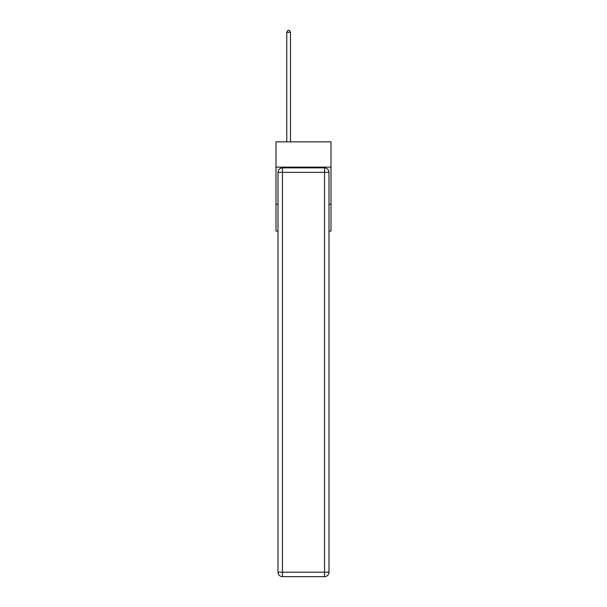<?xml version="1.0" encoding="UTF-8"?>
<svg xmlns="http://www.w3.org/2000/svg" width="607" height="607" viewBox="0 0 607 607"><rect width="100%" height="100%" fill="white"/><g stroke="black" fill="none" stroke-linecap="round" stroke-linejoin="round"><path stroke-width="0.91" d="M330.997 167.13L330.997 141.863L276.003 141.863L276.003 167.13L330.997 167.13L330.997 231.047L328.994 231.047M278.006 204.293L276.003 204.293L276.003 167.13M330.997 204.293L328.994 204.293M276.003 204.293L276.003 231.047L278.006 231.047M282.467 167.873L324.533 167.873A4.461 4.461 0 0 1 328.994 172.335L328.994 572.189A4.461 4.461 0 0 1 324.533 576.65L282.467 576.65L282.467 572.189L324.533 572.189L324.533 172.335L282.467 172.335L282.467 572.189L278.006 572.189L278.006 172.335L282.467 172.335L282.467 167.873A4.461 4.461 0 0 0 278.006 172.335A4.461 4.461 0 0 1 282.467 167.873M278.006 572.189A4.461 4.461 0 0 0 282.467 576.65A4.461 4.461 0 0 1 278.006 572.189M290.495 141.863L290.495 32.285L286.777 32.285L286.777 141.863M286.777 32.285L287.893 30.35L289.38 30.35L290.495 32.285M324.533 576.65A4.461 4.461 0 0 0 328.994 572.189L324.533 572.189L324.533 576.65M328.994 172.335A4.461 4.461 0 0 0 324.533 167.873L324.533 172.335L328.994 172.335"/></g></svg>
